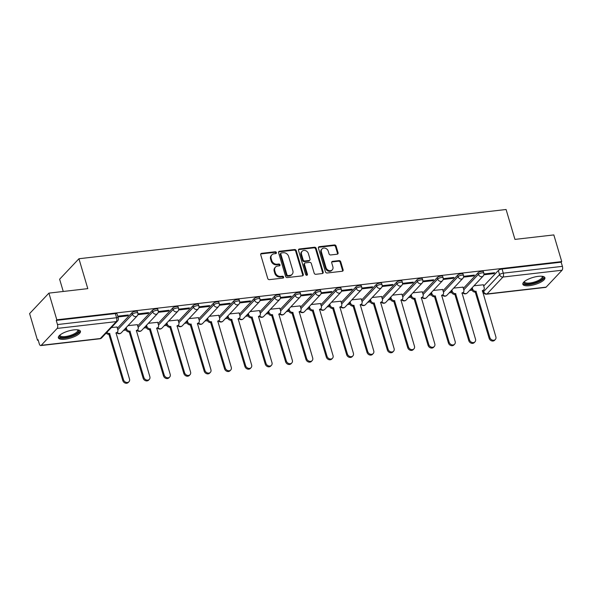 <?xml version="1.0" encoding="UTF-8"?>
<svg xmlns="http://www.w3.org/2000/svg" width="592" height="592" viewBox="0 0 592 592"><rect width="100%" height="100%" fill="white"/><g stroke="black" fill="none" stroke-linecap="round" stroke-linejoin="round"><path stroke-width="0.89" d="M276.39 252.577A1.014 0.844 43.3 0 0 275.221 251.763L261.62 253.324A1.45 1.206 43.3 0 0 260.724 254.789L267.739 278.477A1.45 1.206 43.3 0 0 269.412 279.646L283.02 278.077A1.014 0.844 43.3 0 0 282.473 276.235L280.712 276.442A4.632 3.848 43.3 0 1 275.369 272.705L274.784 270.729A4.632 3.848 43.3 0 1 275.509 267.073A4.632 3.848 43.3 0 1 277.633 266.045L279.394 265.838A1.014 0.844 43.3 0 0 278.847 263.995L277.086 264.202A4.632 3.848 43.3 0 1 271.743 260.465L271.158 258.489A4.632 3.848 43.3 0 1 271.883 254.834A4.632 3.848 43.3 0 1 274.007 253.805L275.768 253.605A1.014 0.844 43.3 0 0 276.39 252.577M275.857 253.583A1.014 0.844 43.3 0 0 274.658 252.355L261.057 253.924A1.45 1.206 43.3 0 0 260.732 254.005M283.109 278.062A1.014 0.844 43.3 0 0 281.91 276.834L280.149 277.034L280.712 276.442M279.483 265.823A1.014 0.844 43.3 0 0 278.284 264.594L276.523 264.802L277.086 264.202M73.8 329.892A11.507 3.67 163.5 0 0 58.371 337.817A11.507 3.67 163.5 0 0 65.016 339.209A11.507 3.67 163.5 0 0 80.438 331.283A11.507 3.67 163.5 0 0 73.8 329.892M538.269 276.353A11.507 3.67 163.5 0 0 522.847 284.278A11.507 3.67 163.5 0 0 529.485 285.67A11.507 3.67 163.5 0 0 544.914 277.744A11.507 3.67 163.5 0 0 538.269 276.353M337.166 254.212A1.45 1.206 43.3 0 0 338.062 252.747L336.093 246.102A1.45 1.206 43.3 0 0 334.421 244.933L319.31 246.679A1.45 1.206 43.3 0 0 318.422 248.144L325.437 271.832A1.45 1.206 43.3 0 0 327.11 273.001L342.22 271.254A1.45 1.206 43.3 0 0 343.108 269.789L340.733 261.768A1.45 1.206 43.3 0 0 339.061 260.598L332.593 261.338A1.45 1.206 43.3 0 0 331.705 262.804L332.882 266.785A3.878 3.219 43.3 0 1 332.275 269.841A3.878 3.219 43.3 0 1 328.797 270.485A3.878 3.219 43.3 0 1 326.029 267.577L321.412 251.985A3.878 3.219 43.3 0 1 322.018 248.929A3.878 3.219 43.3 0 1 325.496 248.285A3.878 3.219 43.3 0 1 328.264 251.193L329.034 253.79A1.45 1.206 43.3 0 0 330.706 254.96L337.166 254.212M57.15 328.427L41.218 345.328A2.953 1.347 -96.6 0 1 40.759 345.58A2.953 1.347 -96.6 0 1 39.294 343.841L38.066 339.69L37.503 340.289L29.6 313.605L48.907 293.121L87.794 288.637L78.936 258.741L506.093 209.501L514.951 239.397L553.831 234.92L561.734 261.597L56.81 319.798L56.247 320.398L57.483 324.549L116.587 317.741A2.953 0.94 -16.5 0 1 118.289 318.096L117.053 313.938A2.953 0.94 -16.5 0 0 115.351 313.582L116.587 317.741A2.953 1.347 -96.6 0 1 116.254 321.619L57.15 328.427A2.953 1.347 -96.6 0 0 57.483 324.549M48.907 293.121L56.81 319.798M296.266 250.697A1.45 1.206 43.3 0 0 294.594 249.528L279.483 251.267A1.45 1.206 43.3 0 0 278.588 252.732L285.61 276.42A1.45 1.206 43.3 0 0 287.275 277.589L302.386 275.85A1.45 1.206 43.3 0 0 303.282 274.385L296.266 250.697L295.704 251.289A1.45 1.206 43.3 0 0 294.032 250.127L278.921 251.866A1.45 1.206 43.3 0 0 278.603 251.948M299.397 248.973L314.507 247.234A1.45 1.206 43.3 0 1 316.18 248.403L323.195 272.091A1.45 1.206 43.3 0 1 322.307 273.548L315.839 274.296A1.45 1.206 43.3 0 1 314.167 273.127L311.318 263.521A1.45 1.206 43.3 0 0 309.653 262.352L305.361 262.848A1.45 1.206 43.3 0 0 304.466 264.313L307.433 274.311A1.014 0.844 43.3 0 1 305.642 274.518L298.509 250.438A1.45 1.206 43.3 0 1 299.397 248.973L298.834 249.572L313.945 247.826L314.507 247.234M483.716 286.01L498.331 270.507L499.559 274.658A2.953 0.94 -16.5 0 1 503.296 273.164L562.4 266.356A2.953 1.347 83.4 0 1 562.067 270.226L546.135 287.135A2.953 1.347 83.4 0 1 545.683 287.379L486.58 294.194A2.953 1.347 83.4 0 0 487.031 293.943L546.135 287.135M37.503 340.289L38.221 340.2M123.558 330.366L126.029 330.084M143.915 328.02L146.387 327.739M164.265 325.674L166.737 325.393M184.615 323.328L187.094 323.04M204.973 320.982L207.444 320.694M225.323 318.637L227.802 318.348M245.68 316.291L248.152 316.002M266.03 313.945L268.509 313.656M286.387 311.599L288.859 311.311M306.737 309.253L309.209 308.965M327.095 306.908L329.566 306.619M347.445 304.562L349.916 304.273M367.795 302.216L370.274 301.927M388.152 299.87L390.624 299.582M408.502 297.524L410.981 297.236M428.86 295.179L431.331 294.89M449.21 292.833L451.689 292.544M469.567 290.487L472.039 290.198M63.248 291.464L59.622 279.224L78.936 258.741M561.734 261.597L561.172 262.197L562.4 266.356M116.994 327.021L111.377 327.561M117.949 316.957L127.517 315.854L127.287 315.085M127.517 315.854L128.36 314.959L117.719 316.187M137.344 324.675L128.005 325.644M137.869 314.663L147.867 313.508L147.637 312.739M147.867 313.508L148.71 312.613L137.966 313.849M157.701 322.329L148.363 323.299M158.227 312.317L168.224 311.163L167.995 310.393M168.224 311.163L169.068 310.267L158.323 311.503M178.051 319.983L168.713 320.953M178.577 309.971L188.574 308.817L188.345 308.047M188.574 308.817L189.418 307.921L178.673 309.157M198.409 317.638L189.063 318.607M198.927 307.625L208.932 306.471L208.702 305.701M208.932 306.471L209.775 305.576L199.03 306.811M218.759 315.292L209.42 316.261M219.284 305.28L229.282 304.125L229.052 303.356M229.282 304.125L230.125 303.23L219.38 304.466M239.116 312.946L229.77 313.915M239.634 302.934L249.639 301.779L249.41 301.01M249.639 301.779L250.483 300.884L239.738 302.12M259.466 310.6L250.127 311.57M259.992 300.588L269.989 299.434L269.76 298.664M269.989 299.434L270.833 298.538L260.088 299.774M279.824 308.254L270.477 309.224M280.342 298.242L290.346 297.088L290.117 296.318M290.346 297.088L291.19 296.192L280.438 297.428M300.174 305.901L290.835 306.878M300.699 295.896L310.696 294.742L310.467 293.972M310.696 294.742L311.54 293.847L300.795 295.082M320.524 303.555L311.185 304.532M321.049 293.551L331.046 292.396L330.817 291.619M331.046 292.396L331.897 291.501L321.145 292.737M340.881 301.21L331.542 302.186M341.406 291.205L351.404 290.05L351.174 289.273M351.404 290.05L352.247 289.155L341.503 290.391M361.231 298.864L351.892 299.841M361.756 288.859L371.754 287.705L371.524 286.928M371.754 287.705L372.597 286.809L361.853 288.045M381.588 296.518L372.242 297.495M382.106 286.513L392.111 285.359L391.882 284.582M392.111 285.359L392.955 284.463L382.21 285.699M401.938 294.172L392.6 295.149M402.464 284.16L412.461 283.013L412.232 282.236M412.461 283.013L413.305 282.118L402.56 283.353M422.296 291.826L412.95 292.803M422.814 281.814L432.819 280.667L432.589 279.89M432.819 280.667L433.662 279.772L422.917 281.008M442.646 289.481L433.307 290.457M443.171 279.468L453.169 278.321L452.939 277.544M453.169 278.321L454.012 277.426L443.267 278.662M463.003 287.135L453.657 288.112M463.521 277.123L473.526 275.976L473.297 275.199M473.526 275.976L474.37 275.08L463.617 276.316M463.358 288.356L477.981 272.853L478.417 274.325A2.953 0.94 -16.5 0 1 481.466 272.942A2.953 0.94 -16.5 0 1 483.856 273.186L483.412 271.713A2.953 0.94 163.5 0 0 481.03 271.469A2.953 0.94 163.5 0 0 477.981 272.853M443.008 290.702L457.623 275.199L458.06 276.671A2.953 0.94 -16.5 0 1 461.116 275.287A2.953 0.94 -16.5 0 1 463.499 275.532L463.062 274.059A2.953 0.94 163.5 0 0 460.68 273.815A2.953 0.94 163.5 0 0 457.623 275.199M422.658 293.047L437.273 277.544L437.71 279.017A2.953 0.94 -16.5 0 1 440.759 277.633A2.953 0.94 -16.5 0 1 443.149 277.877L442.712 276.405A2.953 0.94 163.5 0 0 440.322 276.161A2.953 0.94 163.5 0 0 437.273 277.544M402.301 295.393L416.916 279.89L417.353 281.363A2.953 0.94 -16.5 0 1 420.409 279.979A2.953 0.94 -16.5 0 1 422.792 280.223L422.355 278.751A2.953 0.94 163.5 0 0 419.972 278.506A2.953 0.94 163.5 0 0 416.916 279.89M381.951 297.739L396.566 282.236L397.003 283.709A2.953 0.94 -16.5 0 1 400.051 282.325A2.953 0.94 -16.5 0 1 402.442 282.569L402.005 281.096A2.953 0.94 163.5 0 0 399.615 280.852A2.953 0.94 163.5 0 0 396.566 282.236M361.594 300.085L376.209 284.582L376.645 286.054A2.953 0.94 -16.5 0 1 379.701 284.671A2.953 0.94 -16.5 0 1 382.084 284.915L381.648 283.442A2.953 0.94 163.5 0 0 379.265 283.198A2.953 0.94 163.5 0 0 376.209 284.582M341.244 302.431L355.859 286.928L356.295 288.4A2.953 0.94 -16.5 0 1 359.344 287.016A2.953 0.94 -16.5 0 1 361.734 287.261L361.298 285.788A2.953 0.94 163.5 0 0 358.907 285.544A2.953 0.94 163.5 0 0 355.859 286.928M320.886 304.776L335.501 289.273L335.938 290.746A2.953 0.94 -16.5 0 1 338.994 289.362A2.953 0.94 -16.5 0 1 341.377 289.606L340.94 288.134A2.953 0.94 163.5 0 0 338.557 287.89A2.953 0.94 163.5 0 0 335.501 289.273M300.536 307.122L315.151 291.619L315.588 293.092A2.953 0.94 -16.5 0 1 318.637 291.708A2.953 0.94 -16.5 0 1 321.027 291.952L320.59 290.48A2.953 0.94 163.5 0 0 318.2 290.235A2.953 0.94 163.5 0 0 315.151 291.619M280.179 309.468L294.794 293.965L295.238 295.438A2.953 0.94 -16.5 0 1 298.287 294.054A2.953 0.94 -16.5 0 1 300.669 294.298L300.233 292.825A2.953 0.94 163.5 0 0 297.85 292.581A2.953 0.94 163.5 0 0 294.794 293.965M259.829 311.814L274.444 296.311L274.88 297.783A2.953 0.94 -16.5 0 1 277.937 296.4A2.953 0.94 -16.5 0 1 280.319 296.644L279.883 295.171A2.953 0.94 163.5 0 0 277.5 294.927A2.953 0.94 163.5 0 0 274.444 296.311M239.471 314.167L254.094 298.657L254.53 300.129A2.953 0.94 -16.5 0 1 257.579 298.745A2.953 0.94 -16.5 0 1 259.969 298.99L259.533 297.517A2.953 0.94 163.5 0 0 257.143 297.273A2.953 0.94 163.5 0 0 254.094 298.657M219.121 316.513L233.736 301.002L234.173 302.475A2.953 0.94 -16.5 0 1 237.229 301.091A2.953 0.94 -16.5 0 1 239.612 301.335L239.175 299.863A2.953 0.94 163.5 0 0 236.793 299.619A2.953 0.94 163.5 0 0 233.736 301.002M198.771 318.859L213.386 303.348L213.823 304.821A2.953 0.94 -16.5 0 1 216.872 303.437A2.953 0.94 -16.5 0 1 219.262 303.689L218.825 302.209A2.953 0.94 163.5 0 0 216.435 301.964A2.953 0.94 163.5 0 0 213.386 303.348M178.414 321.204L193.029 305.694L193.466 307.167A2.953 0.94 -16.5 0 1 196.522 305.79A2.953 0.94 -16.5 0 1 198.905 306.034L198.468 304.554A2.953 0.94 163.5 0 0 196.085 304.31A2.953 0.94 163.5 0 0 193.029 305.694M158.064 323.55L172.679 308.04L173.116 309.512A2.953 0.94 -16.5 0 1 176.164 308.136A2.953 0.94 -16.5 0 1 178.555 308.38L178.118 306.9A2.953 0.94 163.5 0 0 175.728 306.656A2.953 0.94 163.5 0 0 172.679 308.04M137.707 325.896L152.322 310.386L152.758 311.866A2.953 0.94 -16.5 0 1 155.814 310.482A2.953 0.94 -16.5 0 1 158.197 310.726L157.761 309.246A2.953 0.94 163.5 0 0 155.378 309.002A2.953 0.94 163.5 0 0 152.322 310.386M117.357 328.242L131.972 312.731L132.408 314.211A2.953 0.94 -16.5 0 1 135.457 312.828A2.953 0.94 -16.5 0 1 137.847 313.072L137.411 311.592A2.953 0.94 163.5 0 0 135.02 311.348A2.953 0.94 163.5 0 0 131.972 312.731M483.879 274.777L493.876 273.63L494.72 272.734L483.975 273.97M483.353 284.789L474.014 285.766M493.876 273.63L493.647 272.853M561.172 262.197L502.068 269.012A2.953 0.94 163.5 0 0 498.331 270.507M56.247 320.398L115.351 313.582M271.883 254.834L271.321 255.433A4.632 3.848 43.3 0 0 270.596 259.089L271.158 258.489M276.523 264.802A4.632 3.848 43.3 0 1 271.18 261.057L270.596 259.089M275.509 267.073L274.947 267.673A4.632 3.848 43.3 0 0 274.222 271.321L274.784 270.729M280.149 277.034A4.632 3.848 43.3 0 1 274.806 273.297L274.222 271.321M302.712 275.761A1.45 1.206 43.3 0 0 302.719 274.984L295.704 251.289M281.437 252.947A1.014 0.844 43.3 0 0 280.815 253.975L286.972 274.769A1.014 0.844 43.3 0 0 288.141 275.583L289.999 275.369A4.632 3.848 43.3 0 0 292.122 274.34A4.632 3.848 43.3 0 0 292.848 270.685L288.637 256.477A4.632 3.848 43.3 0 0 283.294 252.732L281.437 252.947M280.971 253.176L280.408 253.768A1.014 0.844 43.3 0 0 280.253 254.567L280.815 253.975M292.122 274.34L291.56 274.932A4.632 3.848 43.3 0 1 289.436 275.968L287.579 276.183A1.014 0.844 43.3 0 1 286.41 275.361L280.253 254.567M322.625 273.467A1.45 1.206 43.3 0 0 322.633 272.683L315.617 248.995A1.45 1.206 43.3 0 0 313.945 247.826M304.695 263.174L304.133 263.766A1.45 1.206 43.3 0 0 303.903 264.905L306.871 274.91L307.433 274.311M306.9 275.324A1.014 0.844 43.3 0 0 306.871 274.91M308.365 253.554A3.878 3.219 43.3 0 0 305.598 250.645A3.878 3.219 43.3 0 0 302.12 251.289A3.878 3.219 43.3 0 0 301.513 254.345L303.141 259.836A1.45 1.206 43.3 0 0 304.813 261.005L309.105 260.51A1.45 1.206 43.3 0 0 309.993 259.044L308.365 253.554M302.12 251.289L301.557 251.889A3.878 3.219 43.3 0 0 300.951 254.937L301.513 254.345M309.771 260.191L309.202 260.783A1.45 1.206 43.3 0 1 308.543 261.109L304.251 261.605A1.45 1.206 43.3 0 1 302.579 260.436L300.951 254.937M322.018 248.929L321.456 249.528A3.878 3.219 43.3 0 0 320.849 252.577L321.412 251.985M332.275 269.841L331.712 270.433A3.878 3.219 43.3 0 1 328.234 271.084A3.878 3.219 43.3 0 1 325.467 268.176L320.849 252.577M342.539 271.173A1.45 1.206 43.3 0 0 342.546 270.389L340.171 262.36A1.45 1.206 43.3 0 0 338.498 261.19L332.031 261.938A1.45 1.206 43.3 0 0 331.712 262.019M337.492 254.131A1.45 1.206 43.3 0 0 337.499 253.346L335.531 246.701A1.45 1.206 43.3 0 0 333.858 245.532L318.748 247.278A1.45 1.206 43.3 0 0 318.429 247.36M106.878 332.341A2.953 2.449 43.3 0 0 109.609 333.503L123.506 379.738A3.397 2.819 43.3 0 0 125.926 382.291A3.397 2.819 43.3 0 0 128.975 381.722A3.397 2.819 43.3 0 0 129.507 379.05L115.995 332.771A2.953 2.449 43.3 0 0 117.349 332.112A2.953 2.449 43.3 0 0 117.815 329.788L116.964 326.917M117.349 332.112L116.617 332.889A2.953 2.449 -136.7 0 1 115.965 333.355M128.975 381.722L128.242 382.499A3.397 2.819 -136.7 0 1 125.193 383.068A3.397 2.819 -136.7 0 1 122.773 380.515L108.876 334.28A2.953 2.449 -136.7 0 1 106.146 333.118M109.069 334.258L109.801 333.481M126.2 327.568L126.555 328.782A2.953 2.449 43.3 0 0 129.959 331.157L143.856 377.393A3.397 2.819 43.3 0 0 146.283 379.946A3.397 2.819 43.3 0 0 149.325 379.376A3.397 2.819 43.3 0 0 149.857 376.704L136.352 330.425A2.953 2.449 43.3 0 0 137.707 329.766A2.953 2.449 43.3 0 0 138.165 327.443L137.314 324.571M137.707 329.766L136.974 330.543A2.953 2.449 -136.7 0 1 136.323 331.009M149.325 379.376L148.592 380.153A3.397 2.819 -136.7 0 1 145.551 380.715A3.397 2.819 -136.7 0 1 143.123 378.17L129.226 331.934A2.953 2.449 -136.7 0 1 125.822 329.559L126.555 328.782M125.467 328.345L125.822 329.559M129.426 331.912L130.151 331.135M146.55 325.223L146.912 326.436A2.953 2.449 43.3 0 0 150.309 328.812L164.206 375.047A3.397 2.819 43.3 0 0 166.633 377.6A3.397 2.819 43.3 0 0 169.682 377.03A3.397 2.819 43.3 0 0 170.207 374.359L156.702 328.079A2.953 2.449 43.3 0 0 158.057 327.42A2.953 2.449 43.3 0 0 158.523 325.097L157.672 322.226M158.057 327.42L157.324 328.197A2.953 2.449 -136.7 0 1 156.673 328.664M169.682 377.03L168.949 377.807A3.397 2.819 -136.7 0 1 165.901 378.369A3.397 2.819 -136.7 0 1 163.481 375.824L149.584 329.589A2.953 2.449 -136.7 0 1 146.18 327.213L146.912 326.436M145.817 326L146.18 327.213M149.776 329.566L150.509 328.789M77.929 329.862A9.96 3.175 -16.5 0 1 74.814 334.613A9.96 3.175 -16.5 0 1 63.906 337.618A9.96 3.175 -16.5 0 1 59.711 335.257M60.021 334.998A9.22 2.945 163.5 0 0 60.051 335.427A9.22 2.945 163.5 0 0 65.283 336.552A9.22 2.945 163.5 0 0 74.192 333.858A9.22 2.945 163.5 0 0 77.73 330.188A9.22 2.945 163.5 0 0 77.522 329.811M58.356 337.159A11.433 3.648 163.5 0 0 75.665 334.783A11.433 3.648 163.5 0 0 80.09 330.721M542.398 276.323A9.96 3.175 -16.5 0 1 539.29 281.074A9.96 3.175 -16.5 0 1 528.382 284.079A9.96 3.175 -16.5 0 1 524.179 281.725M524.49 281.459A9.22 2.945 163.5 0 0 524.519 281.888A9.22 2.945 163.5 0 0 529.759 283.013A9.22 2.945 163.5 0 0 538.668 280.319A9.22 2.945 163.5 0 0 542.205 276.649A9.22 2.945 163.5 0 0 541.998 276.272M522.832 283.62A11.433 3.648 163.5 0 0 540.133 281.244A11.433 3.648 163.5 0 0 544.566 277.182M166.9 322.877L167.262 324.09A2.953 2.449 43.3 0 0 170.666 326.466L184.563 372.701A3.397 2.819 43.3 0 0 186.991 375.254A3.397 2.819 43.3 0 0 190.032 374.684A3.397 2.819 43.3 0 0 190.565 372.013L177.06 325.733A2.953 2.449 43.3 0 0 178.414 325.075A2.953 2.449 43.3 0 0 178.873 322.751L178.022 319.88M178.414 325.075L177.681 325.852A2.953 2.449 -136.7 0 1 177.03 326.318M190.032 374.684L189.299 375.461A3.397 2.819 -136.7 0 1 186.258 376.024A3.397 2.819 -136.7 0 1 183.831 373.478L169.934 327.243A2.953 2.449 -136.7 0 1 166.53 324.867L167.262 324.09M166.174 323.654L166.53 324.867M170.126 327.221L170.859 326.444M187.257 320.531L187.612 321.745A2.953 2.449 43.3 0 0 191.016 324.12L204.913 370.355A3.397 2.819 43.3 0 0 207.341 372.901A3.397 2.819 43.3 0 0 210.389 372.338A3.397 2.819 43.3 0 0 210.915 369.667L197.41 323.387A2.953 2.449 43.3 0 0 198.764 322.729A2.953 2.449 43.3 0 0 199.23 320.405L198.379 317.534M198.764 322.729L198.031 323.506A2.953 2.449 -136.7 0 1 197.38 323.972M210.389 372.338L209.657 373.115A3.397 2.819 -136.7 0 1 206.608 373.678A3.397 2.819 -136.7 0 1 204.181 371.132L190.284 324.897A2.953 2.449 -136.7 0 1 186.887 322.522L187.612 321.745M186.524 321.308L186.887 322.522M190.483 324.875L191.216 324.098M207.607 318.185L207.97 319.399A2.953 2.449 43.3 0 0 211.374 321.774L225.271 368.009A3.397 2.819 43.3 0 0 227.698 370.555A3.397 2.819 43.3 0 0 230.739 369.993A3.397 2.819 43.3 0 0 231.272 367.314L217.767 321.042A2.953 2.449 43.3 0 0 219.121 320.383A2.953 2.449 43.3 0 0 219.58 318.059L218.729 315.188M219.121 320.383L218.389 321.16A2.953 2.449 -136.7 0 1 217.738 321.626M230.739 369.993L230.007 370.77A3.397 2.819 -136.7 0 1 226.965 371.332A3.397 2.819 -136.7 0 1 224.538 368.786L210.641 322.551A2.953 2.449 -136.7 0 1 207.237 320.176L207.97 319.399M206.874 318.962L207.237 320.176M210.833 322.529L211.566 321.752M227.964 315.839L228.32 317.053A2.953 2.449 43.3 0 0 231.724 319.428L245.621 365.664A3.397 2.819 43.3 0 0 248.048 368.209A3.397 2.819 43.3 0 0 251.089 367.647A3.397 2.819 43.3 0 0 251.622 364.968L238.117 318.696A2.953 2.449 43.3 0 0 239.471 318.037A2.953 2.449 43.3 0 0 239.93 315.714L239.087 312.842M239.471 318.037L238.739 318.814A2.953 2.449 -136.7 0 1 238.088 319.28M251.089 367.647L250.364 368.424A3.397 2.819 -136.7 0 1 247.315 368.986A3.397 2.819 -136.7 0 1 244.888 366.441L230.991 320.205A2.953 2.449 -136.7 0 1 227.587 317.83L228.32 317.053M227.232 316.616L227.587 317.83M231.191 320.183L231.923 319.406M248.314 313.494L248.677 314.707A2.953 2.449 43.3 0 0 252.081 317.083L265.978 363.318A3.397 2.819 43.3 0 0 268.398 365.863A3.397 2.819 43.3 0 0 271.447 365.301A3.397 2.819 43.3 0 0 271.98 362.622L258.475 316.35A2.953 2.449 43.3 0 0 259.821 315.691A2.953 2.449 43.3 0 0 260.288 313.368L259.437 310.497M259.821 315.691L259.096 316.468A2.953 2.449 -136.7 0 1 258.445 316.935M271.447 365.301L270.714 366.078A3.397 2.819 -136.7 0 1 267.673 366.64A3.397 2.819 -136.7 0 1 265.246 364.095L251.348 317.86A2.953 2.449 -136.7 0 1 247.944 315.477L248.677 314.707M247.582 314.271L247.944 315.477M251.541 317.837L252.273 317.06M268.672 311.148L269.027 312.361A2.953 2.449 43.3 0 0 272.431 314.737L286.328 360.972A3.397 2.819 43.3 0 0 288.755 363.518A3.397 2.819 43.3 0 0 291.797 362.955A3.397 2.819 43.3 0 0 292.33 360.276L278.825 314.004A2.953 2.449 43.3 0 0 280.179 313.346A2.953 2.449 43.3 0 0 280.638 311.022L279.794 308.151M280.179 313.346L279.446 314.123A2.953 2.449 -136.7 0 1 278.795 314.589M291.797 362.955L291.064 363.732A3.397 2.819 -136.7 0 1 288.023 364.295A3.397 2.819 -136.7 0 1 285.596 361.749L271.698 315.514A2.953 2.449 -136.7 0 1 268.294 313.131L269.027 312.361M267.939 311.925L268.294 313.131M271.898 315.492L272.631 314.715M289.022 308.802L289.384 310.016A2.953 2.449 43.3 0 0 292.788 312.391L306.686 358.626A3.397 2.819 43.3 0 0 309.105 361.172A3.397 2.819 43.3 0 0 312.154 360.609A3.397 2.819 43.3 0 0 312.687 357.931L299.182 311.658A2.953 2.449 43.3 0 0 300.529 311A2.953 2.449 43.3 0 0 300.995 308.676L300.144 305.805M300.529 311L299.796 311.777A2.953 2.449 -136.7 0 1 299.152 312.236M312.154 360.609L311.422 361.386A3.397 2.819 -136.7 0 1 308.373 361.949A3.397 2.819 -136.7 0 1 305.953 359.403L292.056 313.168A2.953 2.449 -136.7 0 1 288.652 310.785L289.384 310.016M288.289 309.579L288.652 310.785M292.248 313.146L292.981 312.369M309.379 306.456L309.734 307.662A2.953 2.449 43.3 0 0 313.138 310.045L327.036 356.28A3.397 2.819 43.3 0 0 329.463 358.826A3.397 2.819 43.3 0 0 332.504 358.264A3.397 2.819 43.3 0 0 333.037 355.585L319.532 309.313A2.953 2.449 43.3 0 0 320.886 308.654A2.953 2.449 43.3 0 0 321.345 306.33L320.494 303.459M320.886 308.654L320.154 309.431A2.953 2.449 -136.7 0 1 319.502 309.89M332.504 358.264L331.772 359.041A3.397 2.819 -136.7 0 1 328.73 359.603A3.397 2.819 -136.7 0 1 326.303 357.057L312.406 310.822A2.953 2.449 -136.7 0 1 309.002 308.439L309.734 307.662M308.647 307.233L309.002 308.439M312.606 310.8L313.331 310.023M329.729 304.11L330.092 305.317A2.953 2.449 43.3 0 0 333.488 307.699L347.386 353.935A3.397 2.819 43.3 0 0 349.813 356.48A3.397 2.819 43.3 0 0 352.862 355.918A3.397 2.819 43.3 0 0 353.394 353.239L339.882 306.967A2.953 2.449 43.3 0 0 341.236 306.308A2.953 2.449 43.3 0 0 341.702 303.985L340.851 301.113M341.236 306.308L340.504 307.085A2.953 2.449 -136.7 0 1 339.852 307.544M352.862 355.918L352.129 356.695A3.397 2.819 -136.7 0 1 349.08 357.257A3.397 2.819 -136.7 0 1 346.66 354.712L332.763 308.476A2.953 2.449 -136.7 0 1 329.359 306.094L330.092 305.317M328.997 304.887L329.359 306.094M332.956 308.454L333.688 307.677M350.079 301.765L350.442 302.971A2.953 2.449 43.3 0 0 353.846 305.354L367.743 351.589A3.397 2.819 43.3 0 0 370.17 354.134A3.397 2.819 43.3 0 0 373.212 353.572A3.397 2.819 43.3 0 0 373.744 350.893L360.239 304.621A2.953 2.449 43.3 0 0 361.594 303.962A2.953 2.449 43.3 0 0 362.052 301.639L361.201 298.768M361.594 303.962L360.861 304.739A2.953 2.449 -136.7 0 1 360.21 305.198M373.212 353.572L372.479 354.342A3.397 2.819 -136.7 0 1 369.438 354.911A3.397 2.819 -136.7 0 1 367.01 352.366L353.113 306.131A2.953 2.449 -136.7 0 1 349.709 303.748L350.442 302.971M349.354 302.542L349.709 303.748M353.306 306.108L354.038 305.331M370.437 299.419L370.792 300.625A2.953 2.449 43.3 0 0 374.196 303.008L388.093 349.243A3.397 2.819 43.3 0 0 390.52 351.789A3.397 2.819 43.3 0 0 393.569 351.226A3.397 2.819 43.3 0 0 394.094 348.547L380.589 302.275A2.953 2.449 43.3 0 0 381.944 301.617A2.953 2.449 43.3 0 0 382.41 299.293L381.559 296.422M381.944 301.617L381.211 302.394A2.953 2.449 -136.7 0 1 380.56 302.852M393.569 351.226L392.836 351.996A3.397 2.819 -136.7 0 1 389.788 352.566A3.397 2.819 -136.7 0 1 387.36 350.02L373.463 303.785A2.953 2.449 -136.7 0 1 370.067 301.402L370.792 300.625M369.704 300.188L370.067 301.402M373.663 303.763L374.396 302.986M390.787 297.073L391.149 298.279A2.953 2.449 43.3 0 0 394.553 300.662L408.45 346.897A3.397 2.819 43.3 0 0 410.878 349.443A3.397 2.819 43.3 0 0 413.919 348.873A3.397 2.819 43.3 0 0 414.452 346.202L400.947 299.922A2.953 2.449 43.3 0 0 402.301 299.271A2.953 2.449 43.3 0 0 402.76 296.94L401.909 294.076M402.301 299.271L401.568 300.048A2.953 2.449 -136.7 0 1 400.917 300.507M413.919 348.873L413.186 349.65A3.397 2.819 -136.7 0 1 410.145 350.22A3.397 2.819 -136.7 0 1 407.718 347.674L393.821 301.439A2.953 2.449 -136.7 0 1 390.417 299.056L391.149 298.279M390.054 297.843L390.417 299.056M394.013 301.417L394.746 300.64M411.144 294.727L411.499 295.933A2.953 2.449 43.3 0 0 414.903 298.316L428.8 344.551A3.397 2.819 43.3 0 0 431.228 347.097A3.397 2.819 43.3 0 0 434.269 346.527A3.397 2.819 43.3 0 0 434.802 343.856L421.297 297.576A2.953 2.449 43.3 0 0 422.651 296.925A2.953 2.449 43.3 0 0 423.11 294.594L422.266 291.73M422.651 296.925L421.918 297.702A2.953 2.449 -136.7 0 1 421.267 298.161M434.269 346.527L433.544 347.304A3.397 2.819 -136.7 0 1 430.495 347.874A3.397 2.819 -136.7 0 1 428.068 345.328L414.171 299.093A2.953 2.449 -136.7 0 1 410.767 296.71L411.499 295.933M410.411 295.497L410.767 296.71M414.37 299.071L415.103 298.294M431.494 292.374L431.857 293.588A2.953 2.449 43.3 0 0 435.261 295.97L449.158 342.206A3.397 2.819 43.3 0 0 451.578 344.751A3.397 2.819 43.3 0 0 454.626 344.181A3.397 2.819 43.3 0 0 455.159 341.51L441.654 295.23A2.953 2.449 43.3 0 0 443.008 294.579A2.953 2.449 43.3 0 0 443.467 292.248L442.616 289.384M443.008 294.579L442.276 295.356A2.953 2.449 -136.7 0 1 441.625 295.815M454.626 344.181L453.894 344.958A3.397 2.819 -136.7 0 1 450.852 345.528A3.397 2.819 -136.7 0 1 448.425 342.983L434.528 296.747A2.953 2.449 -136.7 0 1 431.124 294.365L431.857 293.588M430.761 293.151L431.124 294.365M434.72 296.725L435.453 295.948M451.851 290.028L452.207 291.242A2.953 2.449 43.3 0 0 455.611 293.625L469.508 339.86A3.397 2.819 43.3 0 0 471.935 342.405A3.397 2.819 43.3 0 0 474.976 341.836A3.397 2.819 43.3 0 0 475.509 339.164L462.004 292.885A2.953 2.449 43.3 0 0 463.358 292.233A2.953 2.449 43.3 0 0 463.817 289.902L462.974 287.039M463.358 292.233L462.626 293.003A2.953 2.449 -136.7 0 1 461.975 293.469M474.976 341.836L474.244 342.613A3.397 2.819 -136.7 0 1 471.202 343.182A3.397 2.819 -136.7 0 1 468.775 340.637L454.878 294.402A2.953 2.449 -136.7 0 1 451.474 292.019L452.207 291.242M451.119 290.805L451.474 292.019M455.078 294.379L455.81 293.602M472.201 287.682L472.564 288.896A2.953 2.449 43.3 0 0 475.968 291.279L489.865 337.514A3.397 2.819 43.3 0 0 492.285 340.06A3.397 2.819 43.3 0 0 495.334 339.49A3.397 2.819 43.3 0 0 495.867 336.818L482.362 290.539A2.953 2.449 43.3 0 0 483.708 289.888A2.953 2.449 43.3 0 0 484.175 287.557L483.324 284.693M483.272 290.354L483.627 291.567A2.953 0.94 -16.5 0 0 483.412 292.1L482.983 290.657A2.953 2.449 -136.7 0 1 482.332 291.123M495.334 339.49L494.601 340.267A3.397 2.819 -136.7 0 1 491.552 340.837A3.397 2.819 -136.7 0 1 489.133 338.291L475.235 292.056A2.953 2.449 -136.7 0 1 471.831 289.673L472.564 288.896M471.469 288.459L471.831 289.673M475.428 292.034L476.16 291.257M274.658 252.355L275.221 251.763M281.91 276.834L282.473 276.235M278.284 264.594L278.847 263.995M483.627 291.567L499.559 274.658A2.953 2.449 -136.7 0 0 502.963 277.041L487.031 293.943A2.953 2.449 -136.7 0 1 483.627 291.567M562.067 270.226L502.963 277.041A2.953 1.347 -96.6 0 0 503.296 273.164L502.068 269.012M41.218 345.328L100.322 338.52L116.254 321.619A2.953 2.449 43.3 0 0 117.608 320.96A2.953 2.953 0 0 0 118.289 318.096M463.795 289.828L478.417 274.325A2.953 2.449 -136.7 0 0 481.821 276.708A2.953 2.449 -136.7 0 0 483.168 276.05A2.953 2.953 0 0 0 483.856 273.186M443.445 292.182L458.06 276.671A2.953 2.449 -136.7 0 0 461.464 279.054A2.953 2.449 -136.7 0 0 462.818 278.395A2.953 2.953 0 0 0 463.499 275.532M423.095 294.527L437.71 279.017A2.953 2.449 -136.7 0 0 441.114 281.4A2.953 2.449 -136.7 0 0 442.461 280.741A2.953 2.953 0 0 0 443.149 277.877M402.738 296.873L417.353 281.363A2.953 2.449 -136.7 0 0 420.757 283.746A2.953 2.449 -136.7 0 0 422.111 283.087A2.953 2.953 0 0 0 422.792 280.223M382.388 299.219L397.003 283.709A2.953 2.449 -136.7 0 0 400.407 286.091A2.953 2.449 -136.7 0 0 401.761 285.433A2.953 2.953 0 0 0 402.442 282.569M362.03 301.565L376.645 286.054A2.953 2.449 -136.7 0 0 380.049 288.437A2.953 2.449 -136.7 0 0 381.403 287.779A2.953 2.953 0 0 0 382.084 284.915M341.68 303.911L356.295 288.4A2.953 2.449 -136.7 0 0 359.699 290.783A2.953 2.449 -136.7 0 0 361.053 290.124A2.953 2.953 0 0 0 361.734 287.261M321.323 306.256L335.938 290.746A2.953 2.449 -136.7 0 0 339.342 293.129A2.953 2.449 -136.7 0 0 340.696 292.47A2.953 2.953 0 0 0 341.377 289.606M300.973 308.602L315.588 293.092A2.953 2.449 -136.7 0 0 318.992 295.475A2.953 2.449 -136.7 0 0 320.346 294.816A2.953 2.953 0 0 0 321.027 291.952M280.615 310.948L295.238 295.438A2.953 2.449 -136.7 0 0 298.634 297.82A2.953 2.449 -136.7 0 0 299.989 297.162A2.953 2.953 0 0 0 300.669 294.298M260.265 313.294L274.88 297.783A2.953 2.449 -136.7 0 0 278.284 300.166A2.953 2.449 -136.7 0 0 279.639 299.508A2.953 2.953 0 0 0 280.319 296.644M239.915 315.64L254.53 300.129A2.953 2.449 -136.7 0 0 257.934 302.512A2.953 2.449 -136.7 0 0 259.281 301.853A2.953 2.953 0 0 0 259.969 298.99M219.558 317.985L234.173 302.475A2.953 2.449 -136.7 0 0 237.577 304.858A2.953 2.449 -136.7 0 0 238.931 304.199A2.953 2.953 0 0 0 239.612 301.335M199.208 320.331L213.823 304.821A2.953 2.449 -136.7 0 0 217.227 307.204A2.953 2.449 -136.7 0 0 218.581 306.545A2.953 2.953 0 0 0 219.262 303.689M178.851 322.677L193.466 307.167A2.953 2.449 -136.7 0 0 196.87 309.549A2.953 2.449 -136.7 0 0 198.224 308.891A2.953 2.953 0 0 0 198.905 306.034M158.501 325.023L173.116 309.512A2.953 2.449 -136.7 0 0 176.52 311.895A2.953 2.449 -136.7 0 0 177.874 311.237A2.953 2.953 0 0 0 178.555 308.38M138.143 327.369L152.758 311.866A2.953 2.449 -136.7 0 0 156.162 314.241A2.953 2.449 -136.7 0 0 157.516 313.582A2.953 2.953 0 0 0 158.197 310.726M117.793 329.714L132.408 314.211A2.953 2.449 -136.7 0 0 135.812 316.587A2.953 2.449 -136.7 0 0 137.166 315.928A2.953 2.953 0 0 0 137.847 313.072M137.166 315.928L121.234 332.837A2.953 2.449 -136.7 0 1 119.88 333.488A2.953 2.449 43.3 0 1 117.149 332.327M157.516 313.582L141.584 330.491A2.953 2.449 -136.7 0 1 140.23 331.143A2.953 2.449 43.3 0 1 137.499 329.981M177.874 311.237L161.942 328.146A2.953 2.449 -136.7 0 1 160.587 328.797A2.953 2.449 43.3 0 1 157.857 327.635M198.224 308.891L182.292 325.792A2.953 2.449 -136.7 0 1 180.937 326.451A2.953 2.449 43.3 0 1 178.207 325.289M218.581 306.545L202.649 323.447A2.953 2.449 -136.7 0 1 201.295 324.105A2.953 2.449 43.3 0 1 198.564 322.943M238.931 304.199L222.999 321.101A2.953 2.449 -136.7 0 1 221.645 321.759A2.953 2.449 43.3 0 1 218.914 320.598M259.281 301.853L243.349 318.755A2.953 2.449 -136.7 0 1 242.002 319.414A2.953 2.449 43.3 0 1 239.272 318.252M279.639 299.508L263.706 316.409A2.953 2.449 -136.7 0 1 262.352 317.068A2.953 2.449 43.3 0 1 259.622 315.906M299.989 297.162L284.056 314.063A2.953 2.449 -136.7 0 1 282.71 314.722A2.953 2.449 43.3 0 1 279.972 313.56M320.346 294.816L304.414 311.718A2.953 2.449 -136.7 0 1 303.06 312.376A2.953 2.449 43.3 0 1 300.329 311.214M340.696 292.47L324.764 309.372A2.953 2.449 -136.7 0 1 323.41 310.03A2.953 2.449 43.3 0 1 320.679 308.869M361.053 290.124L345.121 307.026A2.953 2.449 -136.7 0 1 343.767 307.685A2.953 2.449 43.3 0 1 341.036 306.523M381.403 287.779L365.471 304.68A2.953 2.449 -136.7 0 1 364.117 305.339A2.953 2.449 43.3 0 1 361.386 304.177M401.761 285.433L385.829 302.334A2.953 2.449 -136.7 0 1 384.474 302.993A2.953 2.449 43.3 0 1 381.744 301.831M422.111 283.087L406.179 299.989A2.953 2.449 -136.7 0 1 404.824 300.647A2.953 2.449 43.3 0 1 402.094 299.485M442.461 280.741L426.529 297.643A2.953 2.449 -136.7 0 1 425.182 298.301A2.953 2.449 43.3 0 1 422.451 297.14M462.818 278.395L446.886 295.297A2.953 2.449 -136.7 0 1 445.532 295.956A2.953 2.449 43.3 0 1 442.801 294.794M483.168 276.05L467.236 292.951A2.953 2.449 -136.7 0 1 465.889 293.61A2.953 2.449 43.3 0 1 463.151 292.448M101.676 337.862A2.953 2.449 43.3 0 1 100.322 338.52A2.953 1.347 83.4 0 1 99.863 338.772A2.953 2.953 0 0 0 101.676 337.862L117.608 320.96M271.18 261.057L271.743 260.465M274.806 273.297L275.369 272.705M261.057 253.924L261.62 253.324M302.719 274.984L303.282 274.385M278.921 251.866L279.483 251.267M294.032 250.127L294.594 249.528M286.41 275.361L286.972 274.769M287.579 276.183L288.141 275.583M289.436 275.968L289.999 275.369M315.617 248.995L316.18 248.403M322.633 272.683L323.195 272.091M303.903 264.905L304.466 264.313M302.579 260.436L303.141 259.836M304.251 261.605L304.813 261.005M308.543 261.109L309.105 260.51M325.467 268.176L326.029 267.577M332.031 261.938L332.593 261.338M338.498 261.19L339.061 260.598M340.171 262.36L340.733 261.768M342.546 270.389L343.108 269.789M318.748 247.278L319.31 246.679M333.858 245.532L334.421 244.933M335.531 246.701L336.093 246.102M337.499 253.346L338.062 252.747M108.876 334.28L109.609 333.503M122.773 380.515L123.506 379.738M129.226 331.934L129.959 331.157M143.123 378.17L143.856 377.393M149.584 329.589L150.309 328.812M163.481 375.824L164.206 375.047M169.934 327.243L170.666 326.466M183.831 373.478L184.563 372.701M190.284 324.897L191.016 324.12M204.181 371.132L204.913 370.355M210.641 322.551L211.374 321.774M224.538 368.786L225.271 368.009M230.991 320.205L231.724 319.428M244.888 366.441L245.621 365.664M251.348 317.86L252.081 317.083M265.246 364.095L265.978 363.318M271.698 315.514L272.431 314.737M285.596 361.749L286.328 360.972M292.056 313.168L292.788 312.391M305.953 359.403L306.686 358.626M312.406 310.822L313.138 310.045M326.303 357.057L327.036 356.28M332.763 308.476L333.488 307.699M346.66 354.712L347.386 353.935M353.113 306.131L353.846 305.354M367.01 352.366L367.743 351.589M373.463 303.785L374.196 303.008M387.36 350.02L388.093 349.243M393.821 301.439L394.553 300.662M407.718 347.674L408.45 346.897M414.171 299.093L414.903 298.316M428.068 345.328L428.8 344.551M434.528 296.747L435.261 295.97M448.425 342.983L449.158 342.206M454.878 294.402L455.611 293.625M468.775 340.637L469.508 339.86M475.235 292.056L475.968 291.279M489.133 338.291L489.865 337.514M116.809 332.689A2.953 2.953 0 0 0 121.234 332.837M137.159 330.343A2.953 2.953 0 0 0 141.584 330.491M157.516 327.998A2.953 2.953 0 0 0 161.942 328.146M177.866 325.652A2.953 2.953 0 0 0 182.292 325.792M198.224 323.306A2.953 2.953 0 0 0 202.649 323.447M218.574 320.96A2.953 2.953 0 0 0 222.999 321.101M238.931 318.614A2.953 2.953 0 0 0 243.349 318.755M259.281 316.269A2.953 2.953 0 0 0 263.706 316.409M279.639 313.923A2.953 2.953 0 0 0 284.056 314.063M299.989 311.577A2.953 2.953 0 0 0 304.414 311.718M320.339 309.231A2.953 2.953 0 0 0 324.764 309.372M340.696 306.885A2.953 2.953 0 0 0 345.121 307.026M361.046 304.532A2.953 2.953 0 0 0 365.471 304.68M381.403 302.186A2.953 2.953 0 0 0 385.829 302.334M401.753 299.841A2.953 2.953 0 0 0 406.179 299.989M422.111 297.495A2.953 2.953 0 0 0 426.529 297.643M442.461 295.149A2.953 2.953 0 0 0 446.886 295.297M462.818 292.803A2.953 2.953 0 0 0 467.236 292.951M483.412 292.1A2.953 2.953 0 0 0 486.58 294.194M40.759 345.58L99.863 338.772M482.983 290.657L483.708 289.888"/></g></svg>
